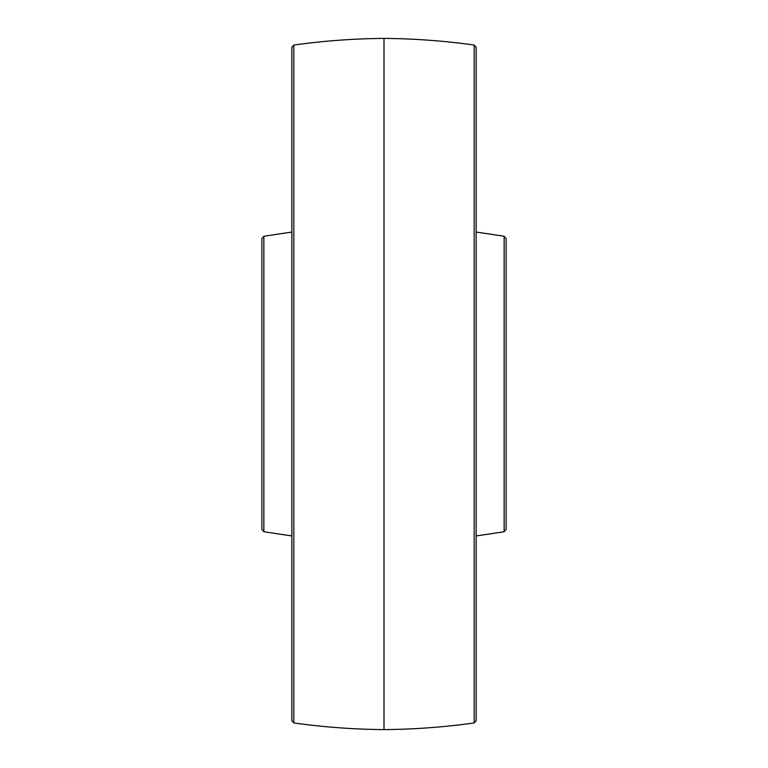 <?xml version="1.0" encoding="UTF-8"?>
<svg xmlns="http://www.w3.org/2000/svg" width="768" height="768" viewBox="0 0 768 768"><rect width="100%" height="100%" fill="white"/><g stroke="black" fill="none" stroke-linecap="round" stroke-linejoin="round"><path stroke-width="1.15" d="M263.846 531.754L261.888 529.469L261.888 238.531L263.846 236.246L263.846 531.754L291.84 535.949M293.827 722.966L291.84 720.691L291.84 47.309L293.827 45.034L293.827 722.966C323.741 727.142 353.798 729.36 384 729.6L384 38.4C414.202 38.64 444.259 40.858 474.173 45.034L476.16 47.309L476.16 720.691L474.173 722.966L474.173 45.034M504.154 236.246L506.112 238.531L506.112 529.469L504.154 531.754L504.154 236.246L476.16 232.051M263.846 236.246L291.84 232.051M293.827 45.034C323.741 40.858 353.798 38.64 384 38.4M384 729.6C414.202 729.36 444.259 727.142 474.173 722.966M504.154 531.754L476.16 535.949"/></g></svg>
